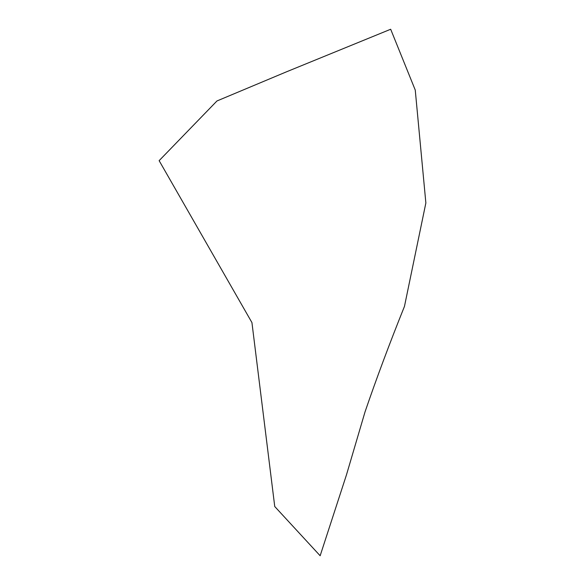 <?xml version="1.0" encoding="UTF-8"?>
<svg xmlns="http://www.w3.org/2000/svg" width="585" height="585" viewBox="0 0 585 585"><rect width="100%" height="100%" fill="white"/><g stroke="black" fill="none" stroke-linecap="round" stroke-linejoin="round"><path stroke-width="0.44" stroke-dasharray="2.92 2.19" d=""/><path stroke-width="0.88" d="M159.135 160.656L251.938 322.584L274.745 506.522L320.149 555.75L346.488 474.793L365.025 411.906C376.323 378.868 389.471 343.695 404.469 306.379L425.865 202.966L415.255 90.075L390.678 29.25L286.365 71.867L216.977 100.956L159.135 160.656"/></g></svg>
